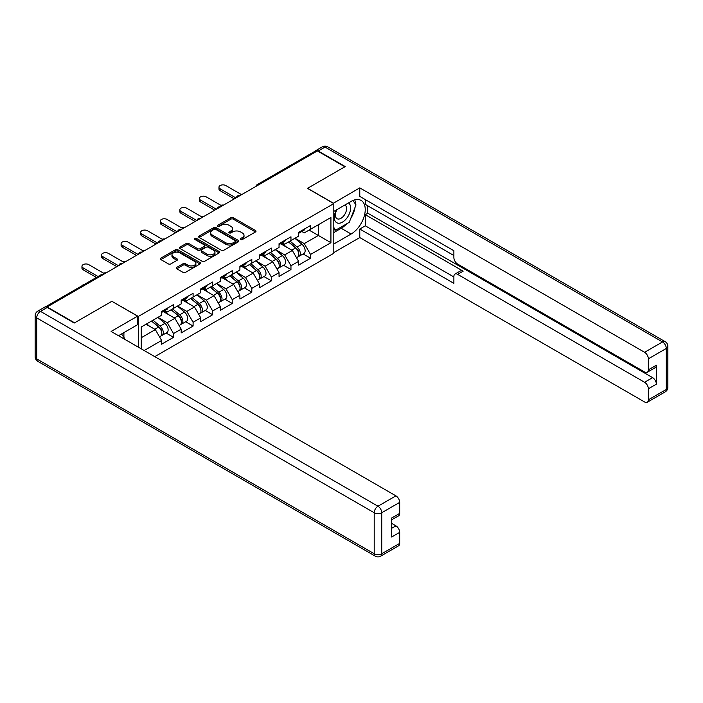 <?xml version="1.0" encoding="UTF-8"?>
<svg xmlns="http://www.w3.org/2000/svg" width="703" height="703" viewBox="0 0 703 703"><rect width="100%" height="100%" fill="white"/><g stroke="black" fill="none" stroke-linecap="round" stroke-linejoin="round"><path stroke-width="1.05" d="M240.69 239.495A1.221 0.703 0 0 0 242.412 239.495L255.497 231.946A1.74 1.002 0 0 0 256.006 231.234A1.74 1.002 0 0 0 255.497 230.522L233.326 217.719A1.74 1.002 0 0 0 230.865 217.719L217.781 225.276A1.221 0.703 0 0 0 217.42 225.777A1.221 0.703 0 0 0 217.781 226.269A1.221 0.703 0 0 0 219.503 226.269L221.199 225.294A5.571 3.216 0 0 1 229.081 225.294L230.927 226.366A5.571 3.216 0 0 1 232.561 228.633A5.571 3.216 0 0 1 230.927 230.909L229.231 231.893A1.221 0.703 0 0 0 228.879 232.385A1.221 0.703 0 0 0 229.231 232.886A1.221 0.703 0 0 0 230.962 232.886L232.649 231.911A5.571 3.216 0 0 1 240.531 231.911L242.377 232.974A5.571 3.216 0 0 1 244.011 235.25A5.571 3.216 0 0 1 242.377 237.526L240.69 238.502A1.221 0.703 0 0 0 240.329 239.002A1.221 0.703 0 0 0 240.69 239.495L240.69 238.502M176.804 267.351A1.74 1.002 0 0 0 176.295 268.063A1.74 1.002 0 0 0 176.804 268.774L183.017 272.369A1.74 1.002 0 0 0 185.487 272.369L200.012 263.976A1.74 1.002 0 0 0 200.531 263.265A1.74 1.002 0 0 0 200.012 262.553L177.85 249.758A1.74 1.002 0 0 0 175.39 249.758L160.855 258.142A1.74 1.002 0 0 0 160.346 258.853A1.74 1.002 0 0 0 160.855 259.565L168.369 263.906A1.74 1.002 0 0 0 170.829 263.906L177.051 260.312A1.74 1.002 0 0 0 177.56 259.6A1.74 1.002 0 0 0 177.051 258.889L173.325 256.736A4.657 2.689 0 0 1 171.963 254.838A4.657 2.689 0 0 1 174.836 252.351A4.657 2.689 0 0 1 179.915 252.939L194.503 261.358A4.657 2.689 0 0 1 195.873 263.265A4.657 2.689 0 0 1 192.991 265.752A4.657 2.689 0 0 1 187.921 265.163L185.487 263.757A1.74 1.002 0 0 0 183.017 263.757L176.804 267.351L176.804 268.774L183.017 265.207L183.017 263.757M111.988 301.227L74.597 322.818L47.119 306.947L317.369 150.925L344.848 166.787L307.466 188.369L333.811 203.589L138.333 316.438L111.988 301.376M221.322 250.25A1.74 1.002 0 0 0 223.782 250.25L238.317 241.858A1.74 1.002 0 0 0 238.827 241.147A1.74 1.002 0 0 0 238.317 240.444L216.146 227.64A1.74 1.002 0 0 0 213.686 227.64L199.151 236.032A1.74 1.002 0 0 0 198.641 236.744A1.74 1.002 0 0 0 199.151 237.456L221.322 250.25M195.39 239.758A1.221 0.703 0 0 1 196.629 239.934L196.629 238.484L219.169 251.498A1.74 1.002 0 0 1 219.679 252.21A1.74 1.002 0 0 1 219.169 252.922L204.635 261.305A1.74 1.002 0 0 1 202.174 261.305L180.003 248.511L186.225 244.943L186.225 243.502L180.003 247.087A1.74 1.002 0 0 0 179.493 247.799A1.74 1.002 0 0 0 180.003 248.511L180.003 247.087M186.225 244.943A1.74 1.002 0 0 1 188.685 244.943L188.685 243.502A1.74 1.002 0 0 0 186.225 243.502M188.685 243.502L197.675 248.686A1.74 1.002 0 0 0 200.135 248.686L204.265 246.305A1.74 1.002 0 0 0 204.775 245.593A1.74 1.002 0 0 0 204.265 244.881L194.907 239.477A1.221 0.703 0 0 1 194.546 238.985A1.221 0.703 0 0 1 195.302 238.335A1.221 0.703 0 0 1 196.629 238.484M138.333 347.15L138.333 316.438M154.774 356.641L333.811 253.273L333.811 203.589M166.084 333.037L173.527 337.335L173.527 333.574L167.252 322.703L157.973 317.343M173.527 337.335L161.611 344.224L161.611 340.454L144.168 350.525M141.224 348.82L141.224 327.018L161.611 315.243L161.611 311.482L173.527 304.601L173.527 308.362L181.181 303.942L181.181 300.181L193.097 293.3L193.097 297.061L200.75 292.641L200.75 288.88L212.675 282L212.675 285.761L220.329 281.349L220.329 277.58L232.245 270.699L232.245 274.46L239.899 270.049L239.899 266.279L251.815 259.398L251.815 263.159L259.469 258.748L259.469 254.978L271.393 248.097L271.393 251.867L279.047 247.447L279.047 243.677L290.963 236.797L290.963 240.567L298.617 236.146L298.617 232.377L310.533 225.496L310.533 229.266L330.92 217.491L330.92 242.702L310.533 254.468L304.258 243.607L294.979 238.247M303.09 253.941L310.533 258.238L310.533 254.468M310.533 258.238L298.617 265.119L298.617 261.349L290.963 265.769L284.689 254.908L275.409 249.547M283.52 265.242L290.963 269.539L290.963 265.769M290.963 269.539L279.047 276.42L279.047 272.65L271.393 277.07L265.119 266.209L255.83 260.848M263.95 276.543L271.393 280.84L271.393 277.07M271.393 280.84L259.469 287.72L259.469 283.95L251.815 288.371L245.549 277.509L236.261 272.149M244.372 287.843L251.815 292.14L251.815 288.371M251.815 292.14L239.899 299.021L239.899 295.251L232.245 299.671L225.971 288.81L216.691 283.45M224.802 299.144L232.245 303.441L232.245 299.671M232.245 303.441L220.329 310.322L220.329 306.552L212.675 310.972L206.401 300.111L197.112 294.75M205.232 310.445L212.675 314.742L212.675 310.972M212.675 314.742L200.75 321.623L200.75 317.853L193.097 322.273L186.831 311.403L177.543 306.042M185.654 321.737L193.097 326.043L193.097 322.273M193.097 326.043L181.181 332.923L181.181 329.153L173.527 333.574M164.827 310.585L167.252 311.983L173.527 308.362M167.252 322.703L174.906 318.292L163.201 311.526M181.181 329.153L174.906 318.292M184.406 299.285L186.831 300.682L193.097 297.061M186.831 311.403L194.485 306.991L182.771 300.225M200.75 317.853L194.485 306.991M203.975 287.984L206.401 289.39L212.675 285.761M206.401 300.111L214.055 295.691L202.341 288.924M220.329 306.552L214.055 295.691M223.545 276.683L225.971 278.089L232.245 274.46M225.971 288.81L233.624 284.39L221.92 277.623M239.899 295.251L233.624 284.39M243.124 265.382L245.549 266.789L251.815 263.159M245.549 277.509L253.194 273.089L241.489 266.323M259.469 283.95L253.194 273.089M262.694 254.082L265.119 255.488L271.393 251.867M265.119 266.209L272.773 261.788L261.059 255.031M279.047 272.65L272.773 261.788M282.263 242.781L284.689 244.187L290.963 240.567M284.689 254.908L292.343 250.488L280.638 243.73M298.617 261.349L292.343 250.488M315.489 152.006L258.66 184.827M257.852 185.284A2.663 1.538 120 0 1 258.528 184.748A2.663 1.538 60 0 0 257.201 184.617L314.039 151.804A2.663 1.538 60 0 1 315.366 151.936M301.833 231.489L304.258 232.886L310.533 229.266M304.258 243.607L318.38 235.461L318.38 224.74L330.92 217.491M309.092 230.101L330.92 242.702M47.119 306.947L47.119 307.387M141.224 337.739L155.337 329.584L146.048 324.224M161.611 340.454L155.337 329.584M241.173 239.67L242.377 238.976A5.571 3.216 0 0 0 244.011 236.7L244.011 235.25M232.561 228.633L232.561 230.083A5.571 3.216 0 0 1 230.927 232.359L229.723 233.053M255.47 231.955L233.326 219.169A1.74 1.002 0 0 0 230.865 219.169L218.264 226.445M238.291 241.876L216.146 229.09A1.74 1.002 0 0 0 213.686 229.09L199.177 237.465M235.241 241.647A1.221 0.703 0 0 0 235.593 241.147A1.221 0.703 0 0 0 235.241 240.654L215.777 229.415A1.221 0.703 0 0 0 214.055 229.415L212.271 230.452A5.571 3.216 0 0 0 210.636 232.728A5.571 3.216 0 0 0 212.271 235.004L225.566 242.676A5.571 3.216 0 0 0 233.449 242.676L235.241 241.647L235.241 243.097A1.221 0.703 0 0 0 235.593 242.597L235.593 241.147M210.636 232.728L210.636 234.178A5.571 3.216 0 0 0 212.271 236.445L212.271 235.004M235.241 243.097L233.449 244.126A5.571 3.216 0 0 1 225.566 244.126L212.271 236.445M188.685 244.943L197.675 250.136A1.74 1.002 0 0 0 200.135 250.136L204.265 247.755A1.74 1.002 0 0 0 204.775 247.043L204.775 245.593M196.629 239.934L219.143 252.931M207.007 254.073A4.657 2.689 0 0 0 212.086 254.653A4.657 2.689 0 0 0 214.96 252.175A4.657 2.689 0 0 0 213.598 250.268L208.448 247.298A1.74 1.002 0 0 0 205.988 247.298L201.866 249.679A1.74 1.002 0 0 0 201.357 250.391A1.74 1.002 0 0 0 201.866 251.103L207.007 254.073L207.007 255.523A4.657 2.689 0 0 0 212.086 256.103A4.657 2.689 0 0 0 214.96 253.616L214.96 252.175M201.357 250.391L201.357 251.841A1.74 1.002 0 0 0 201.866 252.553L201.866 251.103M207.007 255.523L201.866 252.553M195.873 263.265L195.873 264.715A4.657 2.689 0 0 1 192.991 267.202A4.657 2.689 0 0 1 187.921 266.613L185.487 265.207A1.74 1.002 0 0 0 183.017 265.207M171.963 254.838L171.963 256.287A4.657 2.689 0 0 0 173.325 258.186L173.325 256.736M177.024 260.33L173.325 258.186M200.012 262.553L200.012 263.976L177.85 251.199A1.74 1.002 0 0 0 175.39 251.199L160.873 259.583L160.855 258.142M223.633 205.048A3.99 2.302 0 0 0 220.918 205.338M297.123 249.047L296.244 248.537M298.248 256.507A5.852 3.383 -120 0 0 299.1 256.244A5.852 3.383 -120 0 0 300.146 252.157A5.852 3.383 -120 0 0 297.097 247.052L290.04 241.094M299.1 256.244L303.924 253.458A5.852 3.383 -120 0 0 304.979 249.363A5.852 3.383 -120 0 0 301.93 244.266L294.873 238.308M288.678 241.885L296.736 248.677A3.55 2.047 60 0 1 298.652 253.054M296.525 257.729L297.589 257.113A5.852 3.383 -120 0 0 298.643 253.027A5.852 3.383 -120 0 0 295.594 247.922L288.538 241.964M286.499 247.113L281.736 243.089M241.595 194.678L225.786 185.548A3.99 2.302 0 0 0 221.436 185.047A3.99 2.302 0 0 0 218.967 187.174A3.99 2.302 0 0 0 220.136 188.808L220.136 190.689A3.99 2.302 180 0 1 218.967 189.063L218.967 187.174M234.319 198.879L220.136 190.689M300.19 231.472A5.852 3.383 60 0 1 299.1 233.071A5.852 3.383 60 0 1 298.617 233.264M305.014 228.686A5.852 3.383 60 0 1 303.924 230.276L299.1 233.071M235.944 197.938L220.136 188.808M336.403 209.907A11.529 6.661 120 0 0 336.131 222.297A11.529 6.661 120 0 0 346.544 218.51A11.529 6.661 120 0 0 348.53 202.912M337.062 209.529A7.9 4.561 120 0 0 337.036 218.695A7.9 4.561 120 0 0 343.776 215.83A7.9 4.561 120 0 0 344.927 205.012A7.9 4.561 120 0 0 344.901 205.004M352.932 200.504L356.008 204.889L349.242 222.35L335.691 230.171L333.811 227.491M333.811 229.081L335.691 230.171M121.505 333.978L124.659 338.468L124.405 339.11M333.31 203.299L359.778 187.868L644.589 352.3L662.525 341.939L325.023 147.085L318.248 150.996L345.226 166.567L307.589 188.299L333.31 203.149M333.811 211.41L351.122 201.41A19.965 11.52 120 0 1 361.105 200.425A19.965 11.52 120 0 1 364.163 216.419A19.965 11.52 120 0 1 351.122 234.011L333.811 244.003M333.811 252.553L359.778 237.561L359.778 229.011L453.883 283.335L453.883 276.525A5.325 3.076 -120 0 1 454.982 274.091A5.325 3.076 -120 0 1 457.644 274.355L644.589 382.283L652.612 377.652A5.325 3.076 60 0 1 656.382 384.172L656.382 365.191A5.325 3.076 60 0 1 655.275 367.625L647.243 372.265A5.325 3.076 -120 0 0 648.351 369.822L648.351 358.82A5.325 3.076 -120 0 0 644.589 352.3M367.81 205.83L367.81 213.22L365.305 214.67L365.305 225.821L359.778 229.011M365.305 199.599L365.305 204.38L453.883 255.523M647.243 372.265A5.325 3.076 -120 0 1 644.589 372.001L457.644 264.073A5.325 3.076 -120 0 1 453.883 257.553L453.883 250.743L359.778 196.409L359.778 187.868M359.778 237.561L644.589 401.984A5.325 3.076 -120 0 0 647.243 402.248A5.325 3.076 -120 0 0 648.351 399.814L648.351 388.803A5.325 3.076 -120 0 0 644.589 382.283M318.248 150.996A5.325 3.076 -120 0 0 315.594 150.732A5.325 3.076 -120 0 0 314.759 151.707M365.305 214.67L463.163 271.165L457.644 274.355M367.81 213.22L652.612 377.652M365.305 225.821L453.883 276.964M454.982 274.091L460.5 270.901A5.325 3.076 60 0 1 463.163 271.165M333.811 232.561L341.21 228.282A19.965 11.52 120 0 0 346.746 223.791M350.709 218.563A19.965 11.52 120 0 0 355.006 207.49M355.323 203.914A19.965 11.52 120 0 0 354.83 199.845M333.811 230.241L334.813 229.661M47.25 307.457L40.475 311.367A5.325 3.076 -120 0 0 37.813 311.104L44.588 307.193A5.325 3.076 60 0 1 47.25 307.457L74.219 323.029L111.865 301.297L137.586 316.148L137.586 324.698L119.765 334.988A19.965 11.52 120 0 0 118.561 335.735M137.586 316.148L111.109 331.438L395.912 495.861A5.325 3.076 60 0 1 399.682 502.381L399.682 513.392A5.325 3.076 60 0 1 398.575 515.835L391.65 519.833M123.904 337.396L123.904 332.598M391.65 528.313L395.912 525.853A5.325 3.076 60 0 1 399.682 532.373L399.682 543.384A5.325 3.076 60 0 1 398.575 545.818L380.631 556.178A5.325 3.076 -120 0 0 381.738 553.744L399.682 543.384M399.682 513.392L391.65 518.032L391.65 537.013L399.682 532.373M395.912 525.853L391.65 523.392M204.063 216.339A3.99 2.302 0 0 0 201.339 216.638M277.553 260.347L276.674 259.838M278.678 267.808A5.852 3.383 -120 0 0 279.522 267.544A5.852 3.383 -120 0 0 280.576 263.458A5.852 3.383 -120 0 0 277.527 258.353L270.47 252.395M279.522 267.544L284.355 264.759A5.852 3.383 -120 0 0 285.409 260.664A5.852 3.383 -120 0 0 282.36 255.567L275.295 249.609M269.108 253.185L277.158 259.978A3.55 2.047 60 0 1 279.073 264.354M276.956 269.029L278.019 268.414A5.852 3.383 -120 0 0 279.073 264.328A5.852 3.383 -120 0 0 276.024 259.222L268.959 253.265M266.929 258.414L262.157 254.389M184.485 227.64A3.99 2.302 0 0 0 181.769 227.939M257.975 271.648L257.105 271.138M259.099 279.109A5.852 3.383 -120 0 0 259.952 278.845A5.852 3.383 -120 0 0 261.006 274.759A5.852 3.383 -120 0 0 257.957 269.653L250.892 263.695M259.952 278.845L264.785 276.059A5.852 3.383 -120 0 0 265.839 271.964A5.852 3.383 -120 0 0 262.79 266.868L255.725 260.91M249.53 264.486L257.588 271.279A3.55 2.047 60 0 1 259.504 275.646M257.377 280.33L258.449 279.715A5.852 3.383 -120 0 0 259.504 275.629A5.852 3.383 -120 0 0 256.454 270.523L249.389 264.565M247.351 269.715L242.588 265.69M164.915 238.941A3.99 2.302 0 0 0 162.2 239.24M238.405 282.949L237.526 282.439M239.53 290.409A5.852 3.383 -120 0 0 240.382 290.146A5.852 3.383 -120 0 0 241.437 286.059A5.852 3.383 -120 0 0 238.387 280.954L231.322 274.996M240.382 290.146L245.206 287.36A5.852 3.383 -120 0 0 246.261 283.265A5.852 3.383 -120 0 0 243.212 278.168L236.155 272.21M229.96 275.778L238.018 282.58A3.55 2.047 60 0 1 239.934 286.947M237.807 291.631L238.871 291.016A5.852 3.383 -120 0 0 239.925 286.921A5.852 3.383 -120 0 0 236.876 281.824L229.819 275.866M227.781 281.015L223.018 276.991M145.345 250.242A3.99 2.302 0 0 0 142.621 250.54M218.835 294.249L217.956 293.74M219.96 301.71A5.852 3.383 -120 0 0 220.804 301.446A5.852 3.383 -120 0 0 221.858 297.351A5.852 3.383 -120 0 0 218.809 292.255L211.752 286.297M220.804 301.446L225.637 298.661A5.852 3.383 -120 0 0 226.691 294.566A5.852 3.383 -120 0 0 223.642 289.469L216.577 283.511M210.39 287.079L218.448 293.88A3.55 2.047 60 0 1 220.364 298.248M218.238 302.931L219.301 302.316A5.852 3.383 -120 0 0 220.355 298.221A5.852 3.383 -120 0 0 217.306 293.125L210.241 287.167M208.211 292.316L203.439 288.292M125.775 261.542A3.99 2.302 0 0 0 123.051 261.841M199.265 305.55L198.387 305.04M200.381 313.011A5.852 3.383 -120 0 0 201.234 312.747A5.852 3.383 -120 0 0 202.288 308.652A5.852 3.383 -120 0 0 199.239 303.555L192.174 297.597M201.234 312.747L206.067 309.961A5.852 3.383 -120 0 0 207.121 305.867A5.852 3.383 -120 0 0 204.072 300.77L197.007 294.812M190.821 298.38L198.87 305.181A3.55 2.047 60 0 1 200.786 309.548M198.659 314.232L199.731 313.617A5.852 3.383 -120 0 0 200.786 309.522A5.852 3.383 -120 0 0 197.736 304.425L190.671 298.467M188.632 303.617L183.87 299.592M222.016 205.979L206.216 196.849A3.99 2.302 0 0 0 201.858 196.348A3.99 2.302 0 0 0 199.397 198.474A3.99 2.302 0 0 0 200.566 200.109L200.566 201.989A3.99 2.302 180 0 1 199.397 200.364L199.397 198.474M214.74 210.179L200.566 201.989M280.611 242.772A5.852 3.383 60 0 1 279.522 244.363A5.852 3.383 60 0 1 279.047 244.565M285.444 239.987A5.852 3.383 60 0 1 284.355 241.577L279.522 244.363M216.375 209.23L200.566 200.109M202.446 217.271L186.638 208.15A3.99 2.302 0 0 0 182.288 207.649A3.99 2.302 0 0 0 179.827 209.775A3.99 2.302 0 0 0 180.996 211.41L180.996 213.29A3.99 2.302 180 0 1 179.827 211.665L179.827 209.775M195.17 221.48L180.996 213.29M261.041 254.073A5.852 3.383 60 0 1 259.952 255.664A5.852 3.383 60 0 1 259.469 255.866M265.875 251.279A5.852 3.383 60 0 1 264.785 252.878L259.952 255.664M196.805 220.531L180.996 211.41M182.877 228.572L167.068 219.45A3.99 2.302 0 0 0 162.718 218.949A3.99 2.302 0 0 0 160.249 221.076A3.99 2.302 0 0 0 161.418 222.71L161.418 224.591A3.99 2.302 180 0 1 160.249 222.965L160.249 221.076M175.601 232.781L161.418 224.591M241.472 265.374A5.852 3.383 60 0 1 240.382 266.964A5.852 3.383 60 0 1 239.899 267.166M246.305 262.579A5.852 3.383 60 0 1 245.206 264.179L240.382 266.964M177.226 231.832L161.418 222.71M163.307 239.872L147.498 230.751A3.99 2.302 0 0 0 143.14 230.25A3.99 2.302 0 0 0 140.679 232.377A3.99 2.302 0 0 0 141.848 234.011L141.848 235.892A3.99 2.302 180 0 1 140.679 234.266L140.679 232.377M156.022 244.073L141.848 235.892M221.902 276.674A5.852 3.383 60 0 1 220.804 278.265A5.852 3.383 60 0 1 220.329 278.467M226.726 273.88A5.852 3.383 60 0 1 225.637 275.479L220.804 278.265M157.657 243.133L141.848 234.011M143.728 251.173L127.92 242.052A3.99 2.302 0 0 0 123.57 241.551A3.99 2.302 0 0 0 121.109 243.677A3.99 2.302 0 0 0 122.278 245.312L122.278 247.192A3.99 2.302 180 0 1 121.109 245.558L121.109 243.677M136.452 255.374L122.278 247.192M202.323 287.975A5.852 3.383 60 0 1 201.234 289.566A5.852 3.383 60 0 1 200.75 289.768M207.157 285.181A5.852 3.383 60 0 1 206.067 286.78L201.234 289.566M138.087 254.433L122.278 245.312M106.197 272.843A3.99 2.302 0 0 0 103.482 273.133M179.687 316.851L178.808 316.341M180.812 324.311A5.852 3.383 -120 0 0 181.664 324.048A5.852 3.383 -120 0 0 182.718 319.953A5.852 3.383 -120 0 0 179.669 314.856L172.604 308.898M181.664 324.048L186.497 321.262A5.852 3.383 -120 0 0 187.543 317.167A5.852 3.383 -120 0 0 184.494 312.07L177.437 306.113M171.242 309.68L179.3 316.482A3.55 2.047 60 0 1 181.216 320.849M179.089 325.533L180.161 324.918A5.852 3.383 -120 0 0 181.207 320.823A5.852 3.383 -120 0 0 178.158 315.726L171.101 309.768M169.063 314.909L164.3 310.893M124.159 262.474L108.35 253.352A3.99 2.302 0 0 0 104 252.852A3.99 2.302 0 0 0 101.531 254.978A3.99 2.302 0 0 0 102.7 256.613L102.7 258.493A3.99 2.302 180 0 1 101.531 256.859L101.531 254.978M116.883 266.674L102.7 258.493M182.754 299.276A5.852 3.383 60 0 1 181.664 300.866A5.852 3.383 60 0 1 181.181 301.069M187.587 296.481A5.852 3.383 60 0 1 186.497 298.081L181.664 300.866M118.508 265.734L102.7 256.613M84.659 284.24A3.99 2.302 0 0 0 82.181 285.664M160.117 328.143L159.238 327.642M161.242 335.612A5.852 3.383 -120 0 0 162.094 335.349A5.852 3.383 -120 0 0 163.14 331.254A5.852 3.383 -120 0 0 160.091 326.157L153.034 320.199M162.094 335.349L166.919 332.554A5.852 3.383 -120 0 0 167.973 328.468A5.852 3.383 -120 0 0 164.924 323.362L157.859 317.404M151.672 320.981L159.73 327.783A3.55 2.047 60 0 1 161.646 332.15M159.519 336.834L160.583 336.219A5.852 3.383 -120 0 0 161.637 332.124A5.852 3.383 -120 0 0 158.588 327.027L151.523 321.069M149.493 326.21L146.699 323.855M104.589 273.775L88.78 264.644A3.99 2.302 0 0 0 84.43 264.152A3.99 2.302 0 0 0 81.961 266.279A3.99 2.302 0 0 0 83.13 267.905L83.13 269.794A3.99 2.302 180 0 1 81.961 268.159L81.961 266.279M96.408 277.457L83.13 269.794M163.184 310.568A5.852 3.383 60 0 1 162.094 312.167A5.852 3.383 60 0 1 161.611 312.369M168.008 307.782A5.852 3.383 60 0 1 166.919 309.382L162.094 312.167M98.033 276.516L83.13 267.905M102.076 275.224L46.556 307.132M102.629 274.908A2.663 1.538 -60 0 0 101.953 275.154A2.663 1.538 -120 0 0 100.617 275.022L45.291 306.965M238.282 196.585A2.663 1.538 120 0 1 238.958 196.049A2.663 1.538 -60 0 1 239.635 195.803M218.712 207.886A2.663 1.538 120 0 1 219.389 207.35A2.663 1.538 -60 0 1 220.065 207.104M199.134 219.187A2.663 1.538 120 0 1 199.81 218.651A2.663 1.538 -60 0 1 200.487 218.405M179.564 230.487A2.663 1.538 120 0 1 180.24 229.951A2.663 1.538 -60 0 1 180.917 229.705M159.994 241.788A2.663 1.538 120 0 1 160.671 241.252A2.663 1.538 -60 0 1 161.347 241.006M140.424 253.089A2.663 1.538 120 0 1 141.092 252.553A2.663 1.538 -60 0 1 141.769 252.307M120.846 264.39A2.663 1.538 120 0 1 121.522 263.853A2.663 1.538 -60 0 1 122.199 263.607M242.377 238.976L242.377 237.526M229.231 232.886L229.231 231.893M230.927 232.359L230.927 230.909M217.781 226.269L217.781 225.276M230.865 219.169L230.865 217.719M233.326 219.169L233.326 217.719M255.497 231.946L255.497 230.522M199.151 237.456L199.151 236.032M213.686 229.09L213.686 227.64M216.146 229.09L216.146 227.64M238.317 241.858L238.317 240.444M225.566 244.126L225.566 242.676M233.449 244.126L233.449 242.676M197.675 250.136L197.675 248.686M200.135 250.136L200.135 248.686M204.265 247.755L204.265 246.305M219.169 252.922L219.169 251.498M185.487 265.207L185.487 263.757M187.921 266.613L187.921 265.163M177.051 260.312L177.051 258.889M175.39 251.199L175.39 249.758M177.85 251.199L177.85 249.758M297.097 247.052L301.93 244.266M291.745 250.145L295.594 247.922M648.351 369.822L656.382 365.191M656.382 384.172L648.351 388.803M648.351 399.814L666.295 389.453L666.295 348.46L648.351 358.82M341.21 228.282L351.122 234.011M666.295 389.453A5.325 3.076 60 0 1 665.187 391.896A5.325 5.325 0 0 0 667.85 387.283A5.325 3.076 180 0 1 666.295 389.453M666.295 348.46A5.325 3.076 0 0 0 667.85 346.28A5.325 5.325 0 0 0 665.187 341.676A5.325 3.076 -60 0 0 662.525 341.939A5.325 3.076 60 0 1 666.295 348.46M315.594 150.732L322.369 146.822A5.325 3.076 60 0 1 325.023 147.085A5.325 3.076 -60 0 1 327.686 146.822L665.187 341.676M37.813 311.104A5.325 5.325 0 0 0 35.15 315.717A5.325 3.076 180 0 0 36.705 317.888A5.325 3.076 -60 0 1 40.475 311.367L377.977 506.222A5.325 3.076 -60 0 0 374.207 512.742L36.705 317.888L36.705 358.89L374.207 553.744L374.207 512.742A5.325 3.076 0 0 0 381.738 512.742L381.738 553.744A5.325 3.076 180 0 1 374.207 553.744A5.325 3.076 -60 0 0 375.314 556.178A5.325 5.325 0 0 0 380.631 556.178M399.682 502.381L381.738 512.742A5.325 3.076 -120 0 0 377.977 506.222L395.912 495.861M37.813 361.324A5.325 3.076 -60 0 1 36.705 358.89A5.325 3.076 0 0 1 35.15 356.72A5.325 5.325 0 0 0 37.813 361.324L375.314 556.178M277.527 258.353L282.36 255.567M272.175 261.446L276.024 259.222M257.957 269.653L262.79 266.868M252.605 272.746L256.454 270.523M238.387 280.954L243.212 278.168M233.036 284.047L236.876 281.824M218.809 292.255L223.642 289.469M213.457 295.348L217.306 293.125M199.239 303.555L204.072 300.77M193.887 306.649L197.736 304.425M179.669 314.856L184.494 312.07M174.318 317.941L178.158 315.726M160.091 326.157L164.924 323.362M154.739 329.241L158.588 327.027M257.201 184.617A2.663 2.663 0 0 0 255.918 186.4M239.811 195.706A2.663 2.663 0 0 0 236.349 197.701M220.241 207.007A2.663 2.663 0 0 0 216.779 209.002M200.663 218.308A2.663 2.663 0 0 0 197.2 220.303M181.093 229.6A2.663 2.663 0 0 0 177.631 231.603M161.523 240.901A2.663 2.663 0 0 0 158.061 242.904M141.953 252.201A2.663 2.663 0 0 0 138.482 254.205M122.375 263.502A2.663 2.663 0 0 0 118.912 265.506M102.805 274.803A2.663 2.663 0 0 0 100.617 275.022M647.243 402.248L665.187 391.896M667.85 387.283L667.85 346.28M327.686 146.822A5.325 5.325 0 0 0 322.369 146.822M35.15 315.717L35.15 356.72"/></g></svg>
